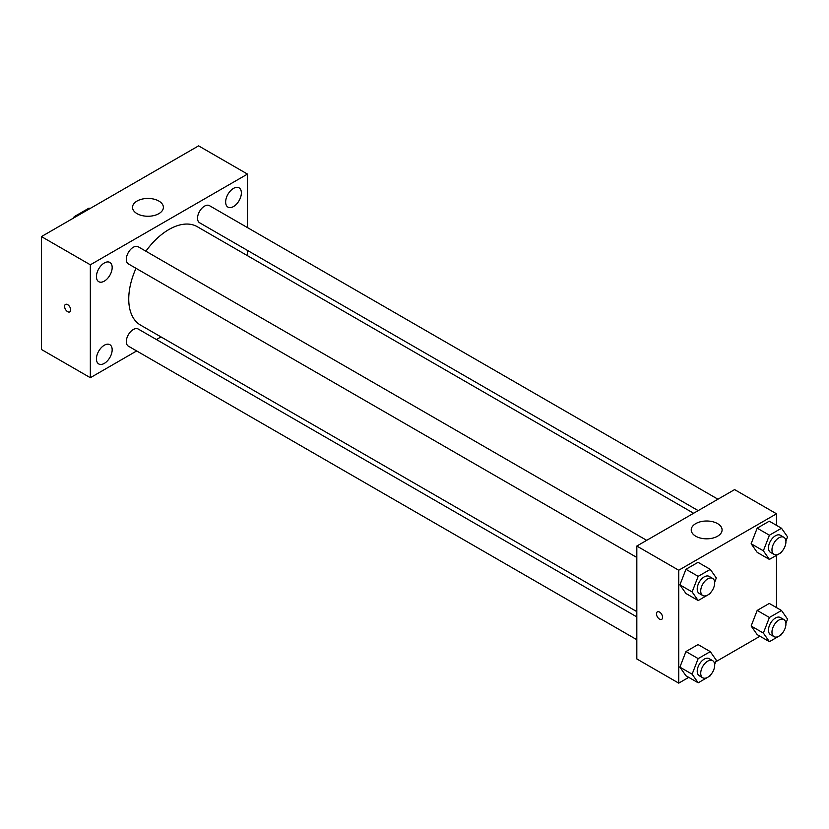 <?xml version="1.0" encoding="UTF-8"?>
<svg xmlns="http://www.w3.org/2000/svg" width="829" height="829" viewBox="0 0 829 829"><rect width="100%" height="100%" fill="white"/><g stroke="black" fill="none" stroke-linecap="round" stroke-linejoin="round"><path stroke-width="1.24" d="M75.128 217.136L74.258 216.638L88.952 208.152A19.119 11.036 120 0 1 90.154 208.462M74.258 216.638A19.119 11.036 120 0 0 73.056 218.338M89.833 208.649L88.952 208.152M136.681 350.947L90.34 377.713L41.45 349.486L41.45 236.586L198.587 145.863L247.477 174.09L247.477 227.602M233.509 188.39A11.119 6.425 120 0 0 226.244 198.193A11.119 6.425 120 0 0 227.944 207.105A11.119 6.425 120 0 0 239.063 200.68A11.119 6.425 120 0 0 239.063 187.841A11.119 6.425 120 0 0 233.509 188.39M104.309 262.99A11.119 6.425 120 0 0 97.034 272.782A11.119 6.425 120 0 0 98.744 281.694A11.119 6.425 120 0 0 109.863 275.28A11.119 6.425 120 0 0 109.863 262.43A11.119 6.425 120 0 0 104.309 262.99M104.309 345.237A11.119 6.425 120 0 0 97.034 355.04A11.119 6.425 120 0 0 98.744 363.952A11.119 6.425 120 0 0 109.863 357.527A11.119 6.425 120 0 0 109.863 344.688A11.119 6.425 120 0 0 104.309 345.237M90.34 377.713L90.34 264.803L41.45 236.586M90.34 264.803L247.477 174.09M158.867 213.654A15.43 8.912 180 0 1 142.049 215.581A15.43 8.912 180 0 1 132.526 207.354A15.43 8.912 180 0 1 147.956 198.442A15.43 8.912 180 0 1 163.386 207.354A15.43 8.912 180 0 1 158.867 213.654M161.002 336.906L156.432 339.548M70.693 309.922A4.321 2.497 60 0 1 69.802 311.891A4.321 2.497 60 0 1 65.481 309.404A4.321 2.497 60 0 1 65.481 304.409A4.321 2.497 60 0 1 68.807 305.569A4.321 2.497 60 0 1 70.693 309.922M69.802 311.891A4.321 2.497 60 0 1 65.481 309.404A4.321 2.497 60 0 1 65.481 304.409M247.477 250.41L247.477 255.684M717.935 499.213L209.457 205.654A9.875 5.699 120 0 0 204.525 206.141A9.875 5.699 120 0 0 197.54 218.234A9.875 5.699 120 0 0 199.582 222.763L698.184 510.623M636.827 616.9L138.225 329.03A9.875 5.699 120 0 0 133.293 329.527A9.875 5.699 120 0 0 126.309 341.621A9.875 5.699 120 0 0 128.35 346.139L636.827 639.708M646.703 540.342L138.225 246.783A9.875 5.699 120 0 0 133.293 247.27A9.875 5.699 120 0 0 126.837 255.974A9.875 5.699 120 0 0 128.35 263.881L636.827 557.451M136.008 268.306A56.786 32.787 120 0 0 128.744 299.082A56.786 32.787 120 0 0 140.505 325.082L636.827 611.626M693.614 513.255L197.302 226.711A56.786 32.787 120 0 0 145.883 251.197M688.744 677.355L678.723 683.137L636.827 658.951L636.827 546.042L734.598 489.597L776.504 513.793L776.504 525.358M759.975 636.226L715.707 661.791M757.188 552.363L751.136 543.751L757.188 528.166L769.281 521.182L757.188 528.166L751.136 543.751L757.188 552.363L769.405 559.42L763.354 550.808L769.405 535.223L781.498 528.239L787.55 536.85L785.902 541.099M685.946 675.749L679.904 667.138L685.946 651.553L698.049 644.568L685.946 651.553L679.904 667.138L685.946 675.749L698.173 682.795L692.122 674.195L698.173 658.609L710.266 651.625L716.318 660.226L714.66 664.475M776.504 555.316L776.504 607.605M678.723 683.137L678.723 570.238L776.504 513.793M757.188 634.62L751.136 626.009L757.188 610.424L769.281 603.439L757.188 610.424L751.136 626.009L757.188 634.62L769.405 641.677L763.354 633.066L769.405 617.481L781.498 610.496L787.55 619.097L785.902 623.356M685.946 593.491L679.904 584.88L685.946 569.295L698.049 562.311L685.946 569.295L679.904 584.88L685.946 593.491L698.173 600.548L692.122 591.937L698.173 576.352L710.266 569.368L716.318 577.968L714.66 582.227M678.723 570.238L636.827 546.042M695.749 536.218A15.43 8.912 180 0 1 691.231 529.918A15.43 8.912 180 0 1 706.66 521.006A15.43 8.912 180 0 1 722.09 529.918A15.43 8.912 180 0 1 712.567 538.145A15.43 8.912 180 0 1 695.749 536.218M662.578 617.367A4.321 2.497 60 0 1 661.687 619.346A4.321 2.497 60 0 1 657.366 616.849A4.321 2.497 60 0 1 657.366 611.854A4.321 2.497 60 0 1 660.692 613.014A4.321 2.497 60 0 1 662.578 617.367M661.687 619.346A4.321 2.497 60 0 1 657.366 616.849A4.321 2.497 60 0 1 657.366 611.854M710.64 592.6L710.266 593.564L698.173 600.548M712.65 578.414L709.158 576.404A9.875 5.699 120 0 0 701.541 579.046A9.875 5.699 120 0 0 697.23 588.984A9.875 5.699 120 0 0 699.282 593.512L702.774 595.523A9.875 5.699 120 0 0 712.65 589.823A9.875 5.699 120 0 0 712.65 578.414A9.875 5.699 120 0 0 705.033 581.067A9.875 5.699 120 0 0 700.723 591.004A9.875 5.699 120 0 0 702.774 595.523M692.122 591.937L679.904 584.88M698.173 576.352L685.946 569.295M710.266 569.368L698.049 562.311M781.871 551.472L781.498 552.435L769.405 559.42M783.882 537.296L780.39 535.275A9.875 5.699 120 0 0 772.783 537.917A9.875 5.699 120 0 0 768.473 547.865A9.875 5.699 120 0 0 770.514 552.383L774.006 554.394A9.875 5.699 120 0 0 783.882 548.694A9.875 5.699 120 0 0 783.882 537.296A9.875 5.699 120 0 0 776.276 539.938A9.875 5.699 120 0 0 771.965 549.876A9.875 5.699 120 0 0 774.006 554.394M763.354 550.808L751.136 543.751M769.405 535.223L757.188 528.166M781.498 528.239L769.281 521.182M710.64 674.858L710.266 675.822L698.173 682.795M712.65 660.672L709.158 658.661A9.875 5.699 120 0 0 701.541 661.304A9.875 5.699 120 0 0 697.23 671.241A9.875 5.699 120 0 0 699.282 675.77L702.774 677.78A9.875 5.699 120 0 0 712.65 672.081A9.875 5.699 120 0 0 712.65 660.672A9.875 5.699 120 0 0 705.033 663.324A9.875 5.699 120 0 0 700.723 673.262A9.875 5.699 120 0 0 702.774 677.78M692.122 674.195L679.904 667.138M698.173 658.609L685.946 651.553M710.266 651.625L698.049 644.568M781.871 633.729L781.498 634.693L769.405 641.677M783.882 619.543L780.39 617.532A9.875 5.699 120 0 0 772.783 620.175A9.875 5.699 120 0 0 768.473 630.113A9.875 5.699 120 0 0 770.514 634.641L774.006 636.651A9.875 5.699 120 0 0 783.882 630.952A9.875 5.699 120 0 0 783.882 619.543A9.875 5.699 120 0 0 776.276 622.196A9.875 5.699 120 0 0 771.965 632.133A9.875 5.699 120 0 0 774.006 636.651M763.354 633.066L751.136 626.009M769.405 617.481L757.188 610.424M781.498 610.496L769.281 603.439"/></g></svg>
